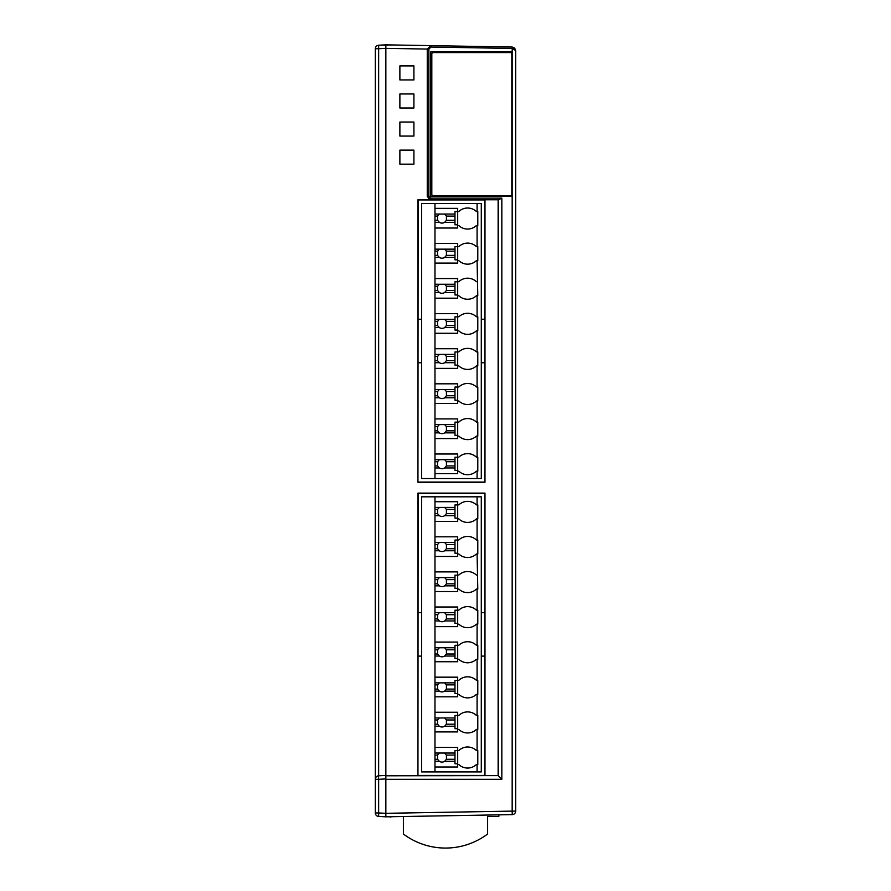 <?xml version="1.0" encoding="UTF-8"?>
<svg xmlns="http://www.w3.org/2000/svg" width="891" height="891" viewBox="0 0 891 891"><rect width="100%" height="100%" fill="white"/><g stroke="black" fill="none" stroke-linecap="round" stroke-linejoin="round"><path stroke-width="1.34" d="M428.504 198.515L429.495 197.524L430.988 198.136L501.833 198.136L501.833 779.302L498.325 775.794L498.325 199.573L499.038 199.539L430.988 199.539L428.504 198.515L427.48 196.031L427.48 49.083L431.044 45.63L512.236 47.045L514.675 48.103L515.677 50.564L515.677 811.111A3.508 3.508 0 0 1 512.236 814.619L385.848 816.824L378.642 816.446L378.642 812.948L385.848 813.327L385.848 815.8L385.848 814.018M444.654 691.126A4.912 4.912 0 0 1 439.33 691.126L437.559 689.099L437.559 684.889L439.33 682.862L444.654 682.862L446.424 684.889L446.424 689.099L454.978 689.099L454.978 691.126L444.654 691.126L446.424 689.099M444.654 550.761A4.912 4.912 0 0 1 439.33 550.761L437.559 548.745L437.559 544.524L439.33 542.508L444.654 542.508L446.424 544.524L446.424 548.733L454.978 548.745L454.978 550.761L444.654 550.761L446.424 548.733M444.654 620.949A4.912 4.912 0 0 1 439.33 620.949L437.559 618.922L437.559 614.712L439.33 612.685L444.654 612.685L446.424 614.712L446.424 618.922L454.978 618.922L454.978 620.949L444.654 620.949L446.424 618.922M444.654 726.221A4.912 4.912 0 0 1 439.33 726.221L437.559 724.194L437.559 719.984L439.33 717.957L444.654 717.957L446.424 719.984L446.424 724.194L454.978 724.194L454.978 726.221L444.654 726.221L446.424 724.194M444.654 761.304A4.912 4.912 0 0 1 439.33 761.304L437.559 759.277L437.559 755.067L439.33 753.04L444.654 753.04L446.424 755.067L446.424 759.277L454.978 759.277L454.978 761.304L444.654 761.304L446.424 759.277M444.654 515.677A4.912 4.912 0 0 1 439.33 515.677L437.559 513.65L437.559 509.44L439.33 507.413L444.654 507.413L446.424 509.44L446.424 513.65L454.978 513.65L454.978 515.677L444.654 515.677L446.424 513.65M444.654 656.032A4.912 4.912 0 0 1 439.33 656.032L437.559 654.005L437.559 649.795L439.33 647.768L444.654 647.768L446.424 649.795L446.424 654.005L454.978 654.005L454.978 656.032L444.654 656.032L446.424 654.005M444.654 585.855A4.912 4.912 0 0 1 439.33 585.855L437.559 583.828L437.559 579.618L439.33 577.591L444.654 577.591L446.424 579.618L446.424 583.828L454.978 583.828L454.978 585.855L444.654 585.855L446.424 583.828M444.654 432.859A4.912 4.912 0 0 1 439.33 432.859L437.559 430.832L437.559 426.622L439.33 424.595L444.654 424.595L446.424 426.622L446.424 430.832L454.978 430.832L454.978 432.859L444.654 432.859L446.424 430.832M444.654 222.316A4.912 4.912 0 0 1 439.33 222.316L437.559 220.3L437.559 216.09L439.33 214.063L444.654 214.063L446.424 216.09L446.424 220.3L454.978 220.3L454.978 222.316L444.654 222.316L446.424 220.3M444.654 327.587A4.912 4.912 0 0 1 439.33 327.587L437.559 325.56L437.559 321.35L439.33 319.334L444.654 319.334L446.424 321.35L446.424 325.56L454.978 325.56L454.978 327.587L444.654 327.587L446.424 325.56M444.654 292.504A4.912 4.912 0 0 1 439.33 292.504L437.559 290.477L437.559 286.267L439.33 284.24L444.654 284.24L446.424 286.267L446.424 290.477L454.978 290.477L454.978 292.504L444.654 292.504L446.424 290.477M444.654 362.682A4.912 4.912 0 0 1 439.33 362.682L437.559 360.655L437.559 356.445L439.33 354.418L444.654 354.418L446.424 356.445L446.424 360.655L454.978 360.655L454.978 362.682L444.654 362.682L446.424 360.655M444.654 397.776A4.912 4.912 0 0 1 439.33 397.776L437.559 395.749L437.559 391.539L439.33 389.512L444.654 389.512L446.424 391.539L446.424 395.749L454.978 395.749L454.978 397.776L444.654 397.776L446.424 395.749M444.654 467.953A4.912 4.912 0 0 1 439.33 467.953L437.559 465.926L437.559 461.716L439.33 459.689L444.654 459.689L446.424 461.716L446.424 465.926L454.978 465.926L454.978 467.953L444.654 467.953L446.424 465.926M444.654 257.41A4.912 4.912 0 0 1 439.33 257.41L437.559 255.383L437.559 251.173L439.33 249.146L444.654 249.146L446.424 251.173L446.424 255.383L454.978 255.383L454.978 257.41L444.654 257.41L446.424 255.383M385.848 47.646L385.848 44.84L378.642 45.218A3.508 3.508 0 0 0 375.323 48.727L375.323 812.948A3.508 3.508 0 0 0 378.642 816.446L385.848 816.824L378.642 816.446L385.848 816.824L385.848 813.316L512.169 811.111L512.236 814.619A3.508 3.508 0 0 0 515.677 811.111L512.169 811.111L512.169 51.867L430.765 51.867L430.765 196.432L512.169 196.432M391.461 44.94L378.642 45.218A3.508 3.508 0 0 0 375.323 48.727L378.642 48.727L378.642 45.218M418.135 482.064L484.804 482.064L484.804 199.94L418.135 199.94L417.946 482.254L484.982 482.254L484.982 199.762L498.136 199.762L498.136 775.604L484.982 775.604L484.982 493.113L417.946 493.113L417.946 775.604L385.848 775.604L385.848 48.348L378.642 48.727L378.642 775.794L385.848 775.426L385.848 813.316M418.135 775.426L484.804 775.426L484.804 493.302L418.135 493.302L417.946 775.604M390.759 816.746L385.848 816.824M484.804 362.76L481.296 362.76M421.643 362.76L418.135 362.76M421.643 612.607L418.135 612.607M484.804 612.607L481.296 612.607M484.804 656.11L481.296 656.11M421.643 656.11L418.135 656.11M439.33 467.953L434.975 467.953L434.975 478.556L481.296 478.556L481.296 203.449L434.975 203.449L434.975 214.063L439.33 214.063M434.975 478.556L421.643 478.556L421.643 203.449L434.975 203.449M439.33 222.316L434.975 222.316L434.975 249.146L439.33 249.146M434.975 222.316L434.975 214.063M434.975 467.953L434.975 249.146M434.975 243.455L457.684 243.455L457.684 259.871L454.978 259.871L454.978 257.41M434.975 263.101L457.684 263.101L457.684 259.871M454.978 255.383L454.978 251.173L446.424 251.173M439.33 257.41L434.975 257.41M444.654 249.146L454.978 249.146L454.978 246.684L457.684 246.684L454.978 246.684M454.978 249.146L454.978 251.173M437.559 255.383L434.975 255.383M437.559 251.173L434.975 251.173M457.684 211.523L458.832 211.523A12.719 12.719 0 0 1 476.384 211.523L477.788 211.523L477.788 225.557L476.384 225.557A12.719 12.719 0 0 1 458.832 225.557L457.684 225.557M457.684 246.618L458.832 246.618A12.719 12.719 0 0 1 476.384 246.618L477.086 246.618L477.086 225.557M477.086 478.556L477.086 471.194L477.788 471.194L477.788 457.15L477.086 457.15L477.086 436.1L477.788 436.1L477.788 422.067L477.086 422.067L477.086 401.006L477.788 401.006L477.788 386.972L477.086 386.972L477.086 365.923L477.788 365.923L477.788 351.878L477.086 351.878L477.086 330.828L477.788 330.828L477.788 316.795L477.086 316.795L477.086 295.734L477.788 295.734L477.086 260.651L477.788 260.651L477.788 246.618L477.086 246.618M477.086 260.651L476.384 260.651A12.719 12.719 0 0 1 458.832 260.651L457.684 260.651M457.684 281.701L458.832 281.701A12.719 12.719 0 0 1 476.384 281.701L477.086 281.701M477.086 295.734L476.384 295.734A12.719 12.719 0 0 1 458.832 295.734L457.684 295.734M457.684 316.795L458.832 316.795A12.719 12.719 0 0 1 476.384 316.795L477.086 316.795M477.086 330.828L476.384 330.828A12.719 12.719 0 0 1 458.832 330.828L457.684 330.828M457.684 351.878L458.832 351.878A12.719 12.719 0 0 1 476.384 351.878L477.086 351.878M477.086 365.923L476.384 365.923A12.719 12.719 0 0 1 458.832 365.923L457.684 365.923M457.684 386.972L458.832 386.972A12.719 12.719 0 0 1 476.384 386.972L477.086 386.972M477.086 401.006L476.384 401.006A12.719 12.719 0 0 1 458.832 401.006L457.684 401.006M457.684 422.067L458.832 422.067A12.719 12.719 0 0 1 476.384 422.067L477.086 422.067M477.086 436.1L476.384 436.1A12.719 12.719 0 0 1 458.832 436.1L457.684 436.1M457.684 457.15L458.832 457.15A12.719 12.719 0 0 1 476.384 457.15L477.086 457.15M477.086 471.194L476.384 471.194A12.719 12.719 0 0 1 458.832 471.194L457.684 471.194M477.086 211.523L477.086 203.449M434.975 453.998L457.684 453.998L457.684 470.415L454.978 470.415L454.978 467.953M434.975 473.644L457.684 473.644L457.684 470.415M454.978 465.926L454.978 461.716L446.424 461.716M444.654 459.689L454.978 459.689L454.978 457.228L457.684 457.228L454.978 457.228M454.978 459.689L454.978 461.716M437.559 465.926L434.975 465.926M437.559 461.716L434.975 461.716M434.975 459.689L439.33 459.689M434.975 383.821L457.684 383.821L457.684 400.237L454.978 400.237L454.978 397.776M434.975 403.467L457.684 403.467L457.684 400.237M454.978 395.749L454.978 391.539L446.424 391.539M439.33 397.776L434.975 397.776M444.654 389.512L454.978 389.512L454.978 387.039L457.684 387.039L454.978 387.039M454.978 389.512L454.978 391.539M437.559 395.749L434.975 395.749M437.559 391.539L434.975 391.539M434.975 389.512L439.33 389.512M434.975 348.726L457.684 348.726L457.684 365.143L454.978 365.143L454.978 362.682M434.975 368.373L457.684 368.373L457.684 365.143M454.978 360.655L454.978 356.445L446.424 356.445M439.33 362.682L434.975 362.682M444.654 354.418L454.978 354.418L454.978 351.956L457.684 351.956L454.978 351.956M454.978 354.418L454.978 356.445M437.559 360.655L434.975 360.655M437.559 356.445L434.975 356.445M434.975 354.418L439.33 354.418M434.975 278.549L457.684 278.549L457.684 294.966L454.978 294.966L454.978 292.504M434.975 298.195L457.684 298.195L457.684 294.966M454.978 290.477L454.978 286.267L446.424 286.267M439.33 292.504L434.975 292.504M444.654 284.24L454.978 284.24L454.978 281.768L457.684 281.768L454.978 281.768M454.978 284.24L454.978 286.267M437.559 290.477L434.975 290.477M437.559 286.267L434.975 286.267M434.975 284.24L439.33 284.24M434.975 313.632L457.684 313.632L457.684 330.06L454.978 330.06L454.978 327.587M434.975 333.29L457.684 333.29L457.684 330.06M454.978 325.56L454.978 321.35L446.424 321.35M439.33 327.587L434.975 327.587M444.654 319.334L454.978 319.334L454.978 316.862L457.684 316.862L454.978 316.862M454.978 319.334L454.978 321.35M437.559 325.56L434.975 325.56M437.559 321.35L434.975 321.35M434.975 319.334L439.33 319.334M434.975 208.36L457.684 208.36L457.684 224.788L454.978 224.788L454.978 222.316M434.975 228.018L457.684 228.018L457.684 224.788M454.978 220.3L454.978 216.09L446.424 216.09M444.654 214.063L454.978 214.063L454.978 211.59L457.684 211.59L454.978 211.59M454.978 214.063L454.978 216.09M437.559 220.3L434.975 220.3M437.559 216.09L434.975 216.09M434.975 418.904L457.684 418.904L457.684 435.331L454.978 435.331L454.978 432.859M434.975 438.561L457.684 438.561L457.684 435.331M454.978 430.832L454.978 426.622L446.424 426.622M439.33 432.859L434.975 432.859M444.654 424.595L454.978 424.595L454.978 422.134L457.684 422.134L454.978 422.134M454.978 424.595L454.978 426.622M437.559 430.832L434.975 430.832M437.559 426.622L434.975 426.622M434.975 424.595L439.33 424.595M484.804 319.245L481.296 319.245M421.643 319.245L418.135 319.245M421.643 496.81L481.296 496.81L481.296 771.918L421.643 771.918L421.643 496.81M439.33 550.761L434.975 550.761L434.975 577.591L439.33 577.591M434.975 550.761L434.975 496.81M439.33 761.304L434.975 761.304L434.975 771.918M434.975 761.304L434.975 577.591M434.975 571.899L457.684 571.899L457.684 588.316L454.978 588.316L454.978 585.855M434.975 591.546L457.684 591.546L457.684 588.316M454.978 583.828L454.978 579.618L446.424 579.618M439.33 585.855L434.975 585.855M444.654 577.591L454.978 577.591L454.978 575.129L457.684 575.129L454.978 575.129M454.978 577.591L454.978 579.618M437.559 583.828L434.975 583.828M437.559 579.618L434.975 579.618M434.975 642.077L457.684 642.077L457.684 658.505L454.978 658.505L454.978 656.032M434.975 661.735L457.684 661.735L457.684 658.505M454.978 654.005L454.978 649.795L446.424 649.795M439.33 656.032L434.975 656.032M444.654 647.768L454.978 647.768L454.978 645.307L457.684 645.307L454.978 645.307M454.978 647.768L454.978 649.795M437.559 654.005L434.975 654.005M437.559 649.795L434.975 649.795M434.975 647.768L439.33 647.768M434.975 501.722L457.684 501.722L457.684 518.139L454.978 518.139L454.978 515.677M434.975 521.369L457.684 521.369L457.684 518.139M454.978 513.65L454.978 509.44L446.424 509.44M439.33 515.677L434.975 515.677M444.654 507.413L454.978 507.413L454.978 504.952L457.684 504.952L454.978 504.952M454.978 507.413L454.978 509.44M437.559 513.65L434.975 513.65M437.559 509.44L434.975 509.44M434.975 507.413L439.33 507.413M457.684 504.874L458.832 504.874A12.719 12.719 0 0 1 476.384 504.874L477.788 504.874L477.788 518.907L476.384 518.907A12.719 12.719 0 0 1 458.832 518.907L457.684 518.907M457.684 539.968L458.832 539.968A12.719 12.719 0 0 1 476.384 539.968L477.086 539.968L477.086 518.907M477.086 771.918L477.086 764.545L477.788 764.545L477.788 750.512L477.086 750.512L477.086 729.451L477.788 729.451L477.788 715.417L477.086 715.417L477.086 694.367L477.788 694.367L477.788 680.323L477.086 680.323L477.086 659.273L477.788 659.273L477.788 645.24L477.086 645.24L477.086 624.179L477.788 624.179L477.788 610.146L477.086 610.146L477.086 589.096L477.788 589.096L477.086 554.002L477.788 554.002L477.788 539.968L477.086 539.968M477.086 554.002L476.384 554.002A12.719 12.719 0 0 1 458.832 554.002L457.684 554.002M457.684 575.051L458.832 575.051A12.719 12.719 0 0 1 476.384 575.051L477.086 575.051M477.086 589.096L476.384 589.096A12.719 12.719 0 0 1 458.832 589.096L457.684 589.096M457.684 610.146L458.832 610.146A12.719 12.719 0 0 1 476.384 610.146L477.086 610.146M477.086 624.179L476.384 624.179A12.719 12.719 0 0 1 458.832 624.179L457.684 624.179M457.684 645.24L458.832 645.24A12.719 12.719 0 0 1 476.384 645.24L477.086 645.24M477.086 659.273L476.384 659.273A12.719 12.719 0 0 1 458.832 659.273L457.684 659.273M457.684 680.323L458.832 680.323A12.719 12.719 0 0 1 476.384 680.323L477.086 680.323M477.086 694.367L476.384 694.367A12.719 12.719 0 0 1 458.832 694.367L457.684 694.367M457.684 715.417L458.832 715.417A12.719 12.719 0 0 1 476.384 715.417L477.086 715.417M477.086 729.451L476.384 729.451A12.719 12.719 0 0 1 458.832 729.451L457.684 729.451M457.684 750.512L458.832 750.512A12.719 12.719 0 0 1 476.384 750.512L477.086 750.512M477.086 764.545L476.384 764.545A12.719 12.719 0 0 1 458.832 764.545L457.684 764.545M477.086 504.874L477.086 496.81M434.975 747.349L457.684 747.349L457.684 763.776L454.978 763.776L454.978 761.304M434.975 766.995L457.684 766.995L457.684 763.776M454.978 759.277L454.978 755.067L446.424 755.067M444.654 753.04L454.978 753.04L454.978 750.578L457.684 750.578L454.978 750.578M454.978 753.04L454.978 755.067M437.559 759.277L434.975 759.277M437.559 755.067L434.975 755.067M434.975 753.04L439.33 753.04M434.975 712.254L457.684 712.254L457.684 728.682L454.978 728.682L454.978 726.221M434.975 731.912L457.684 731.912L457.684 728.682M454.978 724.194L454.978 719.984L446.424 719.984M439.33 726.221L434.975 726.221M444.654 717.957L454.978 717.957L454.978 715.484L457.684 715.484L454.978 715.484M454.978 717.957L454.978 719.984M437.559 724.194L434.975 724.194M437.559 719.984L434.975 719.984M434.975 717.957L439.33 717.957M434.975 606.994L457.684 606.994L457.684 623.41L454.978 623.41L454.978 620.949M434.975 626.64L457.684 626.64L457.684 623.41M454.978 618.922L454.978 614.712L446.424 614.712M439.33 620.949L434.975 620.949M444.654 612.685L454.978 612.685L454.978 610.212L457.684 610.212L454.978 610.212M454.978 612.685L454.978 614.712M437.559 618.922L434.975 618.922M437.559 614.712L434.975 614.712M434.975 612.685L439.33 612.685M434.975 536.805L457.684 536.805L457.684 553.233L454.978 553.233L454.978 550.761M434.975 556.463L457.684 556.463L457.684 553.233M454.978 548.745L454.978 544.524L446.424 544.524M444.654 542.508L454.978 542.508L454.978 540.035L457.684 540.035L454.978 540.035M454.978 542.508L454.978 544.524M437.559 548.745L434.975 548.745M437.559 544.524L434.975 544.524M434.975 542.508L439.33 542.508M434.975 677.171L457.684 677.171L457.684 693.588L454.978 693.588L454.978 691.126M434.975 696.818L457.684 696.818L457.684 693.588M454.978 689.099L454.978 684.889L446.424 684.889M439.33 691.126L434.975 691.126M444.654 682.862L454.978 682.862L454.978 680.401L457.684 680.401L454.978 680.401M454.978 682.862L454.978 684.889M437.559 689.099L434.975 689.099M437.559 684.889L434.975 684.889M434.975 682.862L439.33 682.862M406.897 45.207L431.044 45.63L385.848 44.84L385.848 48.348L427.257 49.072L427.257 196.254L428.883 196.031L429.495 197.524M378.497 775.805L378.642 779.302L385.848 778.923L385.848 775.604M391.461 816.735L390.759 817.08M375.323 779.157L375.323 779.302A3.508 3.508 0 0 1 378.642 775.794A3.508 3.508 0 0 0 375.323 779.302L378.642 779.302L378.642 812.948L375.323 812.948M399.881 164.156L413.914 164.156L413.914 150.111L399.881 150.111L399.881 164.156M399.881 136.078L413.914 136.078L413.914 122.045L399.881 122.045L399.881 136.078M399.881 108.011L413.914 108.011L413.914 93.967L399.881 93.967L399.881 108.011M399.881 79.934L413.914 79.934L413.914 65.901L399.881 65.901L399.881 79.934M430.988 198.136L430.765 199.762L417.946 199.762L417.946 482.254M430.765 199.762L427.257 196.254M385.848 775.794L498.136 775.604M512.236 47.045L512.236 48.459L515.677 50.564L512.236 47.045L512.169 48.448L431.021 47.034L428.883 49.105L428.883 196.031M430.765 45.63L427.257 49.072M501.833 198.136L499.038 199.539M512.236 48.459L512.169 51.867M511.824 53.972A1.403 1.403 0 0 0 510.42 52.569L433.215 52.569A1.403 1.403 0 0 0 431.812 53.972L431.812 194.327A1.403 1.403 0 0 0 433.215 195.73L510.42 195.73A1.403 1.403 0 0 0 511.824 194.327L511.824 53.972M498.837 814.853L498.837 816.479L487.611 816.479L487.611 834.021A70.177 70.177 0 0 1 403.389 834.021L403.389 816.524M431.044 45.63L431.021 47.034M501.833 779.302L385.848 779.302M515.677 50.564L514.675 48.103"/></g></svg>
